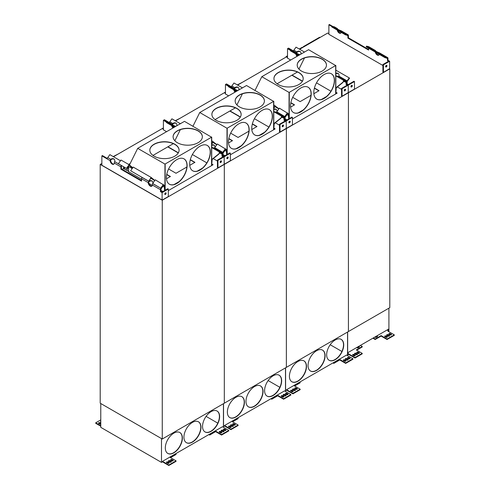 <?xml version="1.0" encoding="UTF-8"?>
<svg xmlns="http://www.w3.org/2000/svg" width="490" height="490" viewBox="0 0 490 490"><rect width="100%" height="100%" fill="white"/><g stroke="black" fill="none" stroke-linecap="round" stroke-linejoin="round"><path stroke-width="0.73" d="M383.431 72.361L389.642 68.655L389.642 61.25L383.431 64.833L383.431 72.361L382.917 72.061L382.917 64.539L388.607 61.25L387.468 60.595L387.982 60.295L389.642 61.25M348.372 92.604L354.472 89.076L354.472 81.554L348.268 85.138L346.614 84.182L346.614 82.216A1.611 0.931 -60 0 1 347.098 80.856L349.241 77.886L335.828 70.144M293.486 50.948L288.543 48.087L288.028 48.388L291.434 50.354M293.473 50.991A1.611 0.931 -60 0 1 293.89 50.139L296.034 47.163L304.425 52.014M335.828 73.341A2.928 2.352 137 0 1 338.492 73.757A2.928 2.352 137 0 1 338.866 76.103L338.67 76.612M335.828 73.794A2.928 2.352 137 0 1 338.633 73.923M296.879 53.373A2.928 1.69 60 0 1 296.818 52.865L297.197 52.191A2.928 2.352 137 0 1 300.572 51.952M299.807 54.678A2.928 0.417 -155.8 0 1 297.044 53.465A2.928 0.417 -155.8 0 1 295.77 52.491A2.928 0.417 -155.8 0 1 295.929 52.436L296.297 53.104L296.836 51.928L297.136 52.246M296.836 51.928L296.897 51.873A2.928 2.352 137 0 1 300.431 51.781A2.928 2.352 137 0 1 300.817 54.096M297.553 55.983A2.928 1.69 60 0 1 296.56 54.372A2.928 1.69 -120 0 0 297.553 55.983M298.067 55.682A2.928 1.69 60 0 1 297.479 54.905M354.472 81.554L353.958 81.254L348.268 84.543L347.134 83.882L347.134 81.916A0.876 0.508 -60 0 1 347.398 81.175L349.541 78.204L349.241 77.886M343.435 81.432L345.836 82.081A0.876 0.508 -60 0 1 345.916 82.112A0.876 0.508 -60 0 1 346.099 82.516L346.099 84.482L346.614 84.182L348.268 85.138L348.268 92.543L348.268 85.138L342.063 88.721L341.548 88.421L341.548 95.948L342.063 96.242L342.063 88.721M343.962 80.905L346.13 81.42A1.611 0.931 -60 0 1 346.283 81.481A1.611 0.931 -60 0 1 346.614 82.216L346.614 84.182L347.134 83.882M351.771 85.34A0.949 0.551 -60 0 1 350.975 86.724M351.63 85.407A0.949 0.551 -60 0 1 352.108 85.358A0.949 0.551 -60 0 1 352.108 86.454A0.949 0.551 -60 0 1 351.159 87.006A0.949 0.551 -60 0 1 351.012 86.246A0.949 0.551 -60 0 1 351.63 85.407M334.566 26.975A1.611 0.931 120 0 0 334.437 26.87A1.611 0.931 120 0 0 334.29 26.809L332.147 26.319L345.793 34.196L347.943 34.692L341.205 30.803A2.928 0.417 -155.8 0 1 338.431 29.59A2.928 0.417 -155.8 0 1 337.145 28.61A2.928 0.417 -155.8 0 1 337.298 28.549L337.218 28.781M332.147 26.319L331.846 26.975L345.499 34.857L345.793 34.196M341.555 31.011L348.09 34.753A1.611 0.931 120 0 1 348.427 35.488L348.427 37.816L347.906 38.116L347.906 35.788A0.876 0.508 -60 0 0 347.729 35.384A0.876 0.508 -60 0 0 347.643 35.354L345.499 34.857M337.665 29.216L337.408 28.585L334.437 26.87M332.012 26.607L328.876 24.8L329.396 24.5L332.808 26.472M337.212 30.074A2.928 1.69 -120 0 0 338.657 32.652A2.928 1.69 -120 0 0 340.685 33.21A2.928 1.69 -120 0 0 341.23 32.395M337.929 30.484A2.928 1.69 -120 0 0 340.918 33.02M375.267 52.044A2.928 1.69 -120 0 0 376.718 54.623A2.928 1.69 -120 0 0 378.746 55.18A2.928 1.69 -120 0 0 379.291 54.366M375.989 52.461A2.928 1.69 -120 0 0 378.978 54.99M379.615 52.981L379.266 52.779A2.928 0.417 -155.8 0 1 376.491 51.566A2.928 0.417 -155.8 0 1 375.205 50.58A2.928 0.417 -155.8 0 1 375.358 50.525L368.627 46.636L366.483 46.14L366.183 46.801L385.06 57.698L387.204 58.194A0.876 0.508 -60 0 1 387.284 58.224A0.876 0.508 -60 0 1 387.468 58.629L387.468 60.595M347.906 38.116L368.59 50.06L368.59 48.192M348.427 37.816L368.59 49.459M375.726 51.193L375.463 50.556L368.774 46.697M366.483 46.14L385.354 57.036L387.498 57.532A1.611 0.931 -60 0 1 387.651 57.593A1.611 0.931 -60 0 1 387.982 58.328L387.982 60.295M385.354 57.036L385.06 57.698M382.917 65.495L328.876 34.294L328.876 24.8M386.42 65.342A0.949 0.551 -60 0 1 385.759 66.658A0.949 0.551 -60 0 1 385.624 66.72M383.431 64.833L382.917 64.539M386.279 65.403A0.949 0.551 -60 0 1 386.751 65.354A0.949 0.551 -60 0 1 386.751 66.456A0.949 0.551 -60 0 1 385.802 67.001A0.949 0.551 -60 0 1 385.655 66.242A0.949 0.551 -60 0 1 386.279 65.403M162.257 439.022L162.257 200.232L348.427 92.751L348.427 331.54L162.257 439.022L100.205 403.197L100.205 164.407L101.859 163.452L100.223 164.395M348.427 92.751L389.795 68.863L389.795 307.659L348.427 331.54L348.427 92.751M286.368 56.926L287.507 57.581L286.368 56.926L287.507 56.264L237.595 85.082L285.548 57.385M328.876 33.694L327.743 33.038L299.653 49.257M326.928 33.51L299.641 49.251M303.316 47.126L303.316 46.654L319.584 37.271L320.068 37.454M303.316 46.654L303.727 46.893M299.237 49.012L302.312 47.242L302.796 47.432M286.05 57.11L286.05 56.626L286.454 56.865M286.05 56.626L287.507 55.787M347.649 331.987L347.649 354.919L348.629 354.35L348.629 353.872L348.065 354.203L348.065 352.518A0.729 0.423 -60 0 0 348.163 352.469L388.399 329.243A0.729 0.423 -60 0 0 388.503 329.17L388.503 330.854L387.057 330.021M388.913 308.167L388.913 331.093L388.349 331.424M388.503 330.854L387.933 331.185L394.285 334.848L394.285 335.325L387.045 339.509L381.11 336.079L375.168 339.509L372.896 338.192M373.307 337.953L375.168 339.031L375.168 339.509M394.285 334.848L387.045 339.031L381.11 335.601L375.168 339.031M348.629 353.872L354.981 357.541L362.22 353.363L362.22 353.841L354.981 358.019L348.629 354.35M360.358 345.432L362.22 346.504L356.285 349.934L362.22 353.363M384.926 336.673L385.961 337.267A0.802 0.466 -0 0 0 386.837 337.371A0.802 0.466 -0 0 0 387.333 336.942A0.802 0.466 -0 0 0 387.094 336.612L386.059 336.018A0.802 0.466 180 0 0 385.183 335.913A0.802 0.466 180 0 0 384.687 336.342A0.802 0.466 180 0 0 384.926 336.673M386.892 335.54L387.921 336.134A0.949 0.551 -0 0 0 388.962 336.25A0.949 0.551 -0 0 0 389.544 335.748A0.949 0.551 -0 0 0 389.268 335.356L388.233 334.762A0.949 0.551 -0 0 0 387.198 334.639A0.949 0.551 -0 0 0 386.61 335.148A0.949 0.551 -0 0 0 386.892 335.54M389.06 334.284L390.095 334.878A0.802 0.466 -0 0 0 390.971 334.982A0.802 0.466 -0 0 0 391.467 334.554A0.802 0.466 -0 0 0 391.234 334.223L390.199 333.629A0.802 0.466 180 0 0 389.323 333.525A0.802 0.466 180 0 0 388.827 333.953A0.802 0.466 180 0 0 389.06 334.284M376.89 335.889A0.802 0.466 180 0 1 377.527 336.342A0.802 0.466 180 0 1 377.294 336.673L376.259 337.267A0.802 0.466 0 0 1 375.456 337.383A0.802 0.466 0 0 1 374.899 337.034M352.861 355.183L353.896 355.777A0.802 0.466 -0 0 0 354.772 355.881A0.802 0.466 -0 0 0 355.268 355.452A0.802 0.466 -0 0 0 355.036 355.121L354.001 354.527A0.802 0.466 180 0 0 353.125 354.423A0.802 0.466 180 0 0 352.629 354.852A0.802 0.466 180 0 0 352.861 355.183M354.827 354.05L355.863 354.644A0.949 0.551 -0 0 0 356.898 354.766A0.949 0.551 -0 0 0 357.486 354.258A0.949 0.551 -0 0 0 357.204 353.866L356.169 353.272A0.949 0.551 -0 0 0 355.134 353.155A0.949 0.551 -0 0 0 354.546 353.658A0.949 0.551 -0 0 0 354.827 354.05M357.002 352.794L358.031 353.388A0.802 0.466 -0 0 0 358.913 353.492A0.802 0.466 -0 0 0 359.409 353.063A0.802 0.466 -0 0 0 359.17 352.733L358.135 352.139A0.802 0.466 180 0 0 357.259 352.034A0.802 0.466 180 0 0 356.763 352.463A0.802 0.466 180 0 0 357.002 352.794M356.781 347.496A0.802 0.466 180 0 0 357.339 347.845A0.802 0.466 180 0 0 358.135 347.729L359.17 347.134A0.802 0.466 -0 0 0 359.409 346.804A0.802 0.466 -0 0 0 358.766 346.35M356.702 350.172L362.22 346.981L362.22 346.504M375.12 336.912L376.155 336.495A0.802 0.466 180 0 1 377.41 336.581M386.708 335.387A0.949 0.551 180 0 1 388.233 335.24L388.233 334.762M389.452 335.987A0.949 0.551 -0 0 0 389.268 335.834L388.233 335.24M384.803 336.581A0.802 0.466 180 0 1 386.059 336.495L386.059 336.018M387.216 337.181A0.802 0.466 -0 0 0 387.094 337.089L386.059 336.495M388.938 334.192A0.802 0.466 180 0 1 390.199 334.107L390.199 333.629M391.351 334.793A0.802 0.466 -0 0 0 391.234 334.701L390.199 334.107M359.293 347.043A0.802 0.466 -0 0 0 358.031 346.957L357.002 347.551M354.644 353.896A0.949 0.551 180 0 1 356.169 353.749L356.169 353.272M357.388 354.497A0.949 0.551 -0 0 0 357.204 354.344L356.169 353.749M352.739 355.091A0.802 0.466 180 0 1 354.001 355.005L354.001 354.527M355.152 355.691A0.802 0.466 -0 0 0 355.036 355.599L354.001 355.005M356.879 352.702A0.802 0.466 180 0 1 358.135 352.616L358.135 352.139M359.293 353.302A0.802 0.466 -0 0 0 359.17 353.21L358.135 352.616M381.11 335.601L381.11 336.079M387.045 339.031L387.045 339.509M354.981 357.541L354.981 358.019M276.826 111.892A2.928 2.352 137 0 1 276.813 111.928L276.617 112.443M273.775 109.619A2.928 2.352 137 0 1 276.574 109.748M273.775 109.166A2.928 2.352 137 0 1 276.44 109.582A2.928 2.352 137 0 1 276.905 111.591M285.076 119.713L286.215 120.369L291.905 117.086L292.42 117.379L286.215 120.963L284.561 120.007L285.076 119.713L285.076 117.741A0.876 0.508 -60 0 1 285.339 117.006L287.483 114.035L287.165 113.698M278.847 108.896L274.933 106.642M281.376 117.263L283.777 117.906A0.876 0.508 -60 0 1 283.863 117.937A0.876 0.508 -60 0 1 284.041 118.341L284.041 120.307L284.561 120.007L284.561 118.041A1.611 0.931 -60 0 1 285.045 116.687L287.189 113.717M242.372 87.839L233.975 82.994L231.831 85.964L234.845 87.704A2.928 2.352 137 0 1 238.379 87.612A2.928 2.352 137 0 1 238.759 89.921M237.748 90.509A2.928 0.417 -155.8 0 1 234.992 89.296A2.928 0.417 -155.8 0 1 233.718 88.323A2.928 0.417 -155.8 0 1 233.877 88.261L234.245 88.929L234.784 87.753L235.139 88.022A2.928 2.352 137 0 1 238.514 87.777M234.82 89.198A2.928 1.69 60 0 1 234.765 88.696L235.084 88.071M231.421 86.816A1.611 0.931 -60 0 1 231.831 85.964M293.198 50.856A1.611 0.931 120 0 0 293.069 50.758A1.611 0.931 120 0 0 292.916 50.697L290.772 50.2L299.17 55.045M298.447 55.462L290.478 50.862L290.772 50.2M295.85 52.669L293.069 50.758M343.986 80.924L343.692 81.585M289.719 121.171A0.949 0.551 -60 0 1 288.916 122.549M289.578 121.232A0.949 0.551 -60 0 1 290.049 121.183A0.949 0.551 -60 0 1 290.049 122.286A0.949 0.551 -60 0 1 289.1 122.831A0.949 0.551 -60 0 1 288.953 122.071A0.949 0.551 -60 0 1 289.578 121.232M235.494 91.808A2.928 1.69 60 0 1 234.502 90.197A2.928 1.69 -120 0 0 235.494 91.808M236.015 91.514A2.928 1.69 60 0 1 235.427 90.73M231.433 86.773L226.484 83.919L225.97 84.213L229.381 86.179M281.903 116.736L284.078 117.245A1.611 0.931 -60 0 1 284.225 117.306A1.611 0.931 -60 0 1 284.561 118.041L284.561 120.007L286.215 120.963L286.319 128.429L286.215 120.963L280.011 124.546L279.49 124.252L279.49 131.773L280.011 132.073L280.011 124.546M318.843 90.809L314.372 88.225M302.379 81.303L291.862 75.233M294.331 104.964L290.821 102.931M288.022 48.388L287.507 48.682L290.644 50.495M295.838 53.955A2.928 1.69 -120 0 0 297.032 56.283M345.052 89.223A0.949 0.551 -60 0 1 344.39 90.54A0.949 0.551 -60 0 1 344.25 90.607M344.911 89.29A0.949 0.551 -60 0 1 345.383 89.241A0.949 0.551 -60 0 1 345.383 90.338A0.949 0.551 -60 0 1 344.433 90.889A0.949 0.551 -60 0 1 344.286 90.123A0.949 0.551 -60 0 1 344.911 89.29M346.099 84.482L347.238 85.138L341.548 88.421M292.42 117.379L292.42 124.907L286.319 128.429M292.695 97.332L300.125 101.62L310.985 95.348M313.863 93.688L319.051 90.693L314.427 88.016M302.483 81.126L292.071 75.111M290.588 107.12L294.539 104.842L290.858 102.716M290.625 59.976L287.507 58.175L287.507 48.682M341.548 89.376L337.341 86.951M348.268 92.543L342.063 96.242M286.368 128.576L286.368 367.371L286.368 128.576M223.501 93.216L175.53 120.901L224.316 92.751L225.455 93.406L224.316 92.751L225.455 92.096L224.334 92.739M260.355 71.932L276.96 62.346M243.083 81.904L259.688 72.318M237.301 84.911L242.415 82.289M292.42 118.954L335.675 93.982L335.675 65.544L289.272 92.341L289.272 118.605M324.147 98.429A14.627 8.446 120 0 0 333.702 85.542A14.627 8.446 120 0 0 331.461 73.819A14.627 8.446 120 0 0 316.834 82.265A14.627 8.446 120 0 0 316.834 99.151A14.627 8.446 120 0 0 324.147 98.429M300.872 111.867A14.627 8.446 120 0 0 310.427 98.974A14.627 8.446 120 0 0 308.186 87.257A14.627 8.446 120 0 0 293.559 95.697A14.627 8.446 120 0 0 293.559 112.59A14.627 8.446 120 0 0 300.872 111.867M255.008 90.417L261.813 76.697L289.057 92.426L289.057 118.727M288.194 114.078L287.41 113.355L285.021 116.669L276.752 111.806L279.386 108.161L288.439 113.717L288.463 115.413L288.984 115.309L288.984 118.77M297.21 65.182A14.627 8.446 180 0 1 311.836 56.828A14.627 8.446 180 0 1 326.463 65.182M273.941 78.621A14.627 8.446 180 0 1 288.567 70.266A14.627 8.446 180 0 1 303.188 78.621M289.216 118.635L289.272 92.341M322.175 71.068A14.627 8.446 180 0 1 306.238 72.9A14.627 8.446 180 0 1 297.21 65.097A14.627 8.446 180 0 1 311.836 56.65A14.627 8.446 180 0 1 326.463 65.097A14.627 8.446 180 0 1 322.175 71.068M298.906 84.501A14.627 8.446 180 0 1 282.969 86.332A14.627 8.446 180 0 1 273.941 78.529A14.627 8.446 180 0 1 288.567 70.088A14.627 8.446 180 0 1 303.194 78.529A14.627 8.446 180 0 1 298.906 84.501M261.813 76.697L308.584 49.692L335.675 65.544M336.042 92.31L337.12 93.112L335.675 93.945M316.491 82.871L330.946 91.22M342.933 82.473L343.649 80.397L346.283 81.009L346.105 81.401L343.717 80.85L342.933 82.473L336.244 87.833L335.828 93.596M335.828 65.421L335.828 93.682L337.12 92.935M298.955 69.096L304.474 57.979M277.083 83.766L297.454 72.006M287.054 119.879L285.076 118.739M308.112 87.214A14.627 8.446 -60 0 1 310.256 98.956A14.627 8.446 -60 0 1 300.719 111.775A14.627 8.446 -60 0 1 293.486 112.541M331.381 73.776A14.627 8.446 -60 0 1 333.525 85.523A14.627 8.446 -60 0 1 323.988 98.337A14.627 8.446 -60 0 1 316.754 99.109M298.202 112.872L303.237 109.962M321.477 99.433L326.505 96.53M336.244 87.833L335.828 88.108M342.682 82.4L335.999 87.753M343.649 80.397L335.828 75.883M335.828 75.791L338.192 76.336L346.283 81.009M276.752 111.806L285.021 116.669M273.775 108.253L275.184 106.299L276.605 107.604M287.477 112.829L284.843 116.479M278.926 108.792L273.775 104.921M273.775 107.812L275.245 105.773M288.439 113.717L288.714 115.052M288.463 115.413L288.677 118.948M287.03 114.66L288.677 115.609M343.551 360.554L344.586 361.155A0.802 0.466 -0 0 0 345.462 361.252A0.802 0.466 -0 0 0 345.958 360.824A0.802 0.466 -0 0 0 345.726 360.499L344.691 359.899A0.802 0.466 180 0 0 343.815 359.801A0.802 0.466 180 0 0 343.319 360.23A0.802 0.466 180 0 0 343.551 360.554M345.517 359.421L346.553 360.021A0.949 0.551 -0 0 0 347.588 360.138A0.949 0.551 -0 0 0 348.176 359.629A0.949 0.551 -0 0 0 347.9 359.244L346.865 358.643A0.949 0.551 -0 0 0 345.83 358.527A0.949 0.551 -0 0 0 345.242 359.035A0.949 0.551 -0 0 0 345.517 359.421M347.692 358.166L348.727 358.766A0.802 0.466 -0 0 0 349.603 358.864A0.802 0.466 -0 0 0 350.099 358.435A0.802 0.466 -0 0 0 349.86 358.11L348.831 357.51A0.802 0.466 180 0 0 347.949 357.412A0.802 0.466 180 0 0 347.453 357.841A0.802 0.466 180 0 0 347.692 358.166M345.677 362.912L339.735 359.488L333.8 362.912L333.39 362.674L346.565 355.066L352.916 358.735L352.916 359.213L345.677 363.39L345.677 362.912L352.916 358.735M333.39 362.674L299.751 382.096L300.168 382.812L294.643 385.998M294.943 388.619L295.978 389.219A0.802 0.466 0 0 0 296.854 389.317A0.802 0.466 0 0 0 297.35 388.889A0.802 0.466 0 0 0 297.118 388.564L296.082 387.964A0.802 0.466 180 0 0 295.207 387.866A0.802 0.466 180 0 0 294.711 388.294A0.802 0.466 180 0 0 294.943 388.619M292.775 389.875L293.804 390.475A0.949 0.551 0 0 0 294.845 390.591A0.949 0.551 0 0 0 295.427 390.083A0.949 0.551 0 0 0 295.151 389.697L294.116 389.097A0.949 0.551 0 0 0 293.081 388.98A0.949 0.551 0 0 0 292.493 389.489A0.949 0.551 0 0 0 292.775 389.875M290.809 391.008L291.844 391.608A0.802 0.466 0 0 0 292.72 391.706A0.802 0.466 0 0 0 293.216 391.277A0.802 0.466 0 0 0 292.977 390.953L291.942 390.352A0.802 0.466 180 0 0 291.066 390.254A0.802 0.466 180 0 0 290.57 390.683A0.802 0.466 180 0 0 290.809 391.008M285.596 367.819L285.596 390.744L286.577 390.181L286.577 389.703L299.751 382.096M286.577 389.703L292.928 393.366L300.168 389.189L300.168 389.666L292.928 393.844L292.928 393.366M300.168 382.335L294.233 385.759L300.168 389.189M341.904 351.483L330.199 344.727M297.951 361.485A12.066 6.964 120 0 0 290.068 372.118A12.066 6.964 120 0 0 291.918 381.79A12.066 6.964 120 0 0 303.99 374.826A12.066 6.964 120 0 0 303.99 360.891A12.066 6.964 120 0 0 297.951 361.485M335.185 339.993A12.066 6.964 120 0 0 327.302 350.626A12.066 6.964 120 0 0 329.151 360.297A12.066 6.964 120 0 0 341.218 353.327A12.066 6.964 120 0 0 341.218 339.392A12.066 6.964 120 0 0 335.185 339.993M316.571 350.742A12.066 6.964 120 0 0 308.688 361.375A12.066 6.964 120 0 0 310.538 371.04A12.066 6.964 120 0 0 322.604 364.076A12.066 6.964 120 0 0 322.604 350.142A12.066 6.964 120 0 0 316.571 350.742M347.545 332.049L347.545 354.981L346.975 355.305M297.234 389.127A0.802 0.466 -0 0 0 297.118 389.042L296.082 388.441L296.082 387.964M294.821 388.533A0.802 0.466 180 0 1 296.082 388.441M295.335 390.322A0.949 0.551 -0 0 0 295.151 390.175L294.116 389.575L294.116 389.097M292.591 389.728A0.949 0.551 180 0 1 294.116 389.575M293.1 391.516A0.802 0.466 -0 0 0 292.977 391.43L291.942 390.83L291.942 390.352M290.686 390.922A0.802 0.466 180 0 1 291.942 390.83M349.983 358.674A0.802 0.466 -0 0 0 349.86 358.588L348.831 357.988L348.831 357.51M347.569 358.08A0.802 0.466 180 0 1 348.831 357.988M348.084 359.868A0.949 0.551 -0 0 0 347.9 359.721L346.865 359.121L346.865 358.643M345.334 359.274A0.949 0.551 180 0 1 346.865 359.121M345.848 361.063A0.802 0.466 -0 0 0 345.726 360.977L344.691 360.377L344.691 359.899M343.435 360.469A0.802 0.466 180 0 1 344.691 360.377M286.577 390.181L292.928 393.844M339.735 359.488L339.735 359.966L345.677 363.39M333.8 362.912L333.8 363.39L339.735 359.966M332.973 362.912L333.8 363.39M291.82 381.728A12.066 6.964 120 0 0 303.782 374.703A12.066 6.964 120 0 0 303.88 360.83M329.053 360.236A12.066 6.964 120 0 0 341.016 353.21A12.066 6.964 120 0 0 341.113 339.337M310.433 370.979A12.066 6.964 120 0 0 322.396 363.954A12.066 6.964 120 0 0 322.5 350.087M214.767 147.717A2.928 2.352 137 0 1 214.755 147.76L214.559 148.268M211.717 145.45A2.928 2.352 137 0 1 214.522 145.579M211.717 144.997A2.928 2.352 137 0 1 214.381 145.408A2.928 2.352 137 0 1 214.853 147.417M223.024 155.538L224.163 156.194L229.847 152.911L230.367 153.211L224.157 156.794L222.503 155.838L223.024 155.538L223.024 153.572A0.876 0.508 -60 0 1 223.287 152.831L225.431 149.86L225.106 149.524M216.794 144.728L212.881 142.468M219.851 152.562L222.019 153.07A1.611 0.931 -60 0 1 222.172 153.131A1.611 0.931 -60 0 1 222.503 153.866L222.503 155.838L222.503 153.866A1.611 0.931 -60 0 1 222.993 152.513L225.137 149.542M180.314 123.664L171.923 118.819L169.779 121.79L172.792 123.529A2.928 2.352 137 0 1 176.32 123.437A2.928 2.352 137 0 1 176.706 125.752M172.192 124.754L172.731 123.584L173.086 123.847A2.928 2.352 137 0 1 176.461 123.603M172.768 125.03A2.928 1.69 60 0 1 172.707 124.521L173.025 123.903M169.362 122.647A1.611 0.931 -60 0 1 169.779 121.79M231.139 86.687A1.611 0.931 120 0 0 231.017 86.583A1.611 0.931 120 0 0 230.864 86.522L228.72 86.026L237.111 90.877M236.394 91.293L228.42 86.687L228.72 86.026M233.797 88.494L231.017 86.583M281.934 116.749L281.634 117.41M227.66 156.996A0.949 0.551 -60 0 1 226.864 158.38M227.519 157.057A0.949 0.551 -60 0 1 227.997 157.014A0.949 0.551 -60 0 1 227.997 158.111A0.949 0.551 -60 0 1 227.048 158.662A0.949 0.551 -60 0 1 226.901 157.896A0.949 0.551 -60 0 1 227.519 157.057M173.442 127.639A2.928 1.69 60 0 1 172.449 126.028A2.928 1.69 -120 0 0 173.442 127.639M173.956 127.339A2.928 1.69 60 0 1 173.368 126.561M169.381 122.598L164.432 119.744L163.917 120.038L167.329 122.01M224.157 164.199L224.157 156.794L224.261 164.254L217.952 167.899L217.438 167.598L217.438 160.077L223.128 156.794L221.988 156.132L222.503 155.838L224.157 156.794L217.952 160.377L217.952 167.899M256.791 126.634L252.313 124.056M240.327 117.128L229.81 111.059M232.278 140.789L228.763 138.762M225.97 84.213L225.455 84.513L228.585 86.32M233.785 89.786A2.928 1.69 -120 0 0 234.98 92.108M282.993 125.048A0.949 0.551 -60 0 1 282.338 126.371A0.949 0.551 -60 0 1 282.197 126.432M282.853 125.115A0.949 0.551 -60 0 1 283.33 125.066A0.949 0.551 -60 0 1 283.33 126.163A0.949 0.551 -60 0 1 282.381 126.714A0.949 0.551 -60 0 1 282.234 125.954A0.949 0.551 -60 0 1 282.853 125.115M284.041 120.307L285.18 120.963L279.49 124.252M230.367 153.211L230.367 160.732L224.261 164.254M230.643 133.158L238.073 137.445L248.932 131.173M251.805 129.513L256.999 126.518L252.368 123.847M240.431 116.951L230.012 110.942M228.536 142.951L232.487 140.667L228.806 138.548M228.573 95.807L225.455 94.007L225.455 84.513M279.49 125.207L275.288 122.776M286.215 128.368L280.011 132.073M224.316 164.407L224.316 403.197L224.316 164.407M113.484 156.739L162.257 128.576L163.397 129.238L162.257 128.576L163.397 127.921L162.276 128.57M198.303 107.757L214.902 98.172M181.024 117.735L197.629 108.143M175.242 120.736L180.357 118.115M230.367 154.779L273.622 129.807L273.622 101.375L227.213 128.166L227.213 154.43M262.089 134.254A14.627 8.446 120 0 0 271.644 121.367A14.627 8.446 120 0 0 269.402 109.65A14.627 8.446 120 0 0 254.775 118.09A14.627 8.446 120 0 0 254.775 134.983A14.627 8.446 120 0 0 262.089 134.254M238.82 147.692A14.627 8.446 120 0 0 248.375 134.805A14.627 8.446 120 0 0 246.133 123.082A14.627 8.446 120 0 0 231.507 131.528A14.627 8.446 120 0 0 231.507 148.415A14.627 8.446 120 0 0 238.82 147.692M192.95 126.242L199.755 112.522L227.005 128.251L227.005 154.552M226.141 149.903L225.357 149.187L222.962 152.5L214.694 147.637L217.327 143.987L226.386 149.542L226.411 151.245L226.931 151.134L226.931 154.595M235.157 101.013A14.627 8.446 180 0 1 249.778 92.659A14.627 8.446 180 0 1 264.404 101.013M211.882 114.446A14.627 8.446 180 0 1 226.509 106.091A14.627 8.446 180 0 1 241.135 114.446M227.158 154.46L227.213 128.166M260.123 106.894A14.627 8.446 180 0 1 244.185 108.725A14.627 8.446 180 0 1 235.151 100.922A14.627 8.446 180 0 1 249.778 92.475A14.627 8.446 180 0 1 264.404 100.922A14.627 8.446 180 0 1 260.123 106.894M236.854 120.332A14.627 8.446 180 0 1 220.91 122.157A14.627 8.446 180 0 1 211.882 114.36A14.627 8.446 180 0 1 226.509 105.913A14.627 8.446 180 0 1 241.135 114.36A14.627 8.446 180 0 1 236.854 120.332M199.755 112.522L246.525 85.517L273.622 101.375M273.99 128.141L275.068 128.937L273.622 129.77M254.439 118.703L268.894 127.045M280.874 118.304L281.591 116.228L284.225 116.834L284.047 117.233L281.658 116.675L280.874 118.304L274.192 123.658L273.775 129.421M273.775 101.252L273.775 129.507L275.068 128.76M236.903 104.927L242.415 93.804M215.03 119.591L235.396 107.831M225.002 155.71L223.024 154.564M246.054 123.039A14.627 8.446 -60 0 1 248.197 134.787A14.627 8.446 -60 0 1 238.667 147.6A14.627 8.446 -60 0 1 231.427 148.372M269.329 109.601A14.627 8.446 -60 0 1 271.472 121.349A14.627 8.446 -60 0 1 261.936 134.168A14.627 8.446 -60 0 1 254.702 134.934M236.149 148.697L241.184 145.793M259.418 135.258L264.453 132.355M274.192 123.658L273.775 123.939M280.629 118.225L273.947 123.578M281.591 116.228L273.775 111.708M273.775 111.616L276.133 112.161L284.225 116.834M214.694 147.637L222.962 152.5M211.717 144.078L213.126 142.125L214.553 143.429M225.418 148.66L222.785 152.304M216.868 144.624L211.717 140.746M211.717 143.644L213.193 141.598M226.386 149.542L226.656 150.883M226.411 151.245L226.625 154.773M224.977 150.485L226.625 151.435M281.499 396.386L282.534 396.98A0.802 0.466 -0 0 0 283.41 397.084A0.802 0.466 -0 0 0 283.906 396.655A0.802 0.466 -0 0 0 283.673 396.324L282.638 395.724A0.802 0.466 180 0 0 281.762 395.626A0.802 0.466 180 0 0 281.26 396.055A0.802 0.466 180 0 0 281.499 396.386M283.465 395.246L284.5 395.846A0.949 0.551 -0 0 0 285.535 395.963A0.949 0.551 -0 0 0 286.123 395.461A0.949 0.551 -0 0 0 285.842 395.069L284.806 394.475A0.949 0.551 -0 0 0 283.771 394.352A0.949 0.551 -0 0 0 283.183 394.86A0.949 0.551 -0 0 0 283.465 395.246M285.633 393.997L286.668 394.591A0.802 0.466 -0 0 0 287.544 394.695A0.802 0.466 -0 0 0 288.04 394.266A0.802 0.466 -0 0 0 287.808 393.935L286.773 393.335A0.802 0.466 180 0 0 285.897 393.237A0.802 0.466 180 0 0 285.401 393.666A0.802 0.466 180 0 0 285.633 393.997M283.618 398.744L277.683 395.314L271.748 398.744L271.331 398.505L284.506 390.898L290.858 394.56L290.858 395.038L283.618 399.221L283.618 398.744L290.858 394.56M271.331 398.505L237.699 417.921L238.109 418.638L232.591 421.829M232.891 424.45L233.926 425.044A0.802 0.466 0 0 0 234.802 425.149A0.802 0.466 0 0 0 235.298 424.72A0.802 0.466 0 0 0 235.059 424.389L234.024 423.789A0.802 0.466 180 0 0 233.148 423.691A0.802 0.466 180 0 0 232.652 424.12A0.802 0.466 180 0 0 232.891 424.45M230.717 425.7L231.752 426.3A0.949 0.551 0 0 0 232.787 426.416A0.949 0.551 0 0 0 233.375 425.908A0.949 0.551 0 0 0 233.093 425.522L232.064 424.928A0.949 0.551 0 0 0 231.023 424.805A0.949 0.551 0 0 0 230.441 425.314A0.949 0.551 0 0 0 230.717 425.7M228.75 426.839L229.786 427.433A0.802 0.466 0 0 0 230.661 427.537A0.802 0.466 0 0 0 231.157 427.102A0.802 0.466 0 0 0 230.925 426.778L229.89 426.178A0.802 0.466 180 0 0 229.014 426.079A0.802 0.466 180 0 0 228.518 426.508A0.802 0.466 180 0 0 228.75 426.839M223.538 403.644L223.538 426.576L224.524 426.006L224.524 425.528L237.699 417.921M224.524 425.528L230.87 429.197L238.109 425.014L238.109 425.491L230.87 429.675L230.87 429.197M238.109 418.16L232.174 421.59L238.109 425.014M279.851 387.308L268.146 380.552M235.898 397.317A12.066 6.964 120 0 0 228.015 407.95A12.066 6.964 120 0 0 229.865 417.615A12.066 6.964 120 0 0 241.931 410.651A12.066 6.964 120 0 0 241.931 396.716A12.066 6.964 120 0 0 235.898 397.317M273.132 375.818A12.066 6.964 120 0 0 265.249 386.451A12.066 6.964 120 0 0 267.099 396.122A12.066 6.964 120 0 0 279.165 389.152A12.066 6.964 120 0 0 279.165 375.224A12.066 6.964 120 0 0 273.132 375.818M254.512 386.567A12.066 6.964 120 0 0 246.629 397.2A12.066 6.964 120 0 0 248.479 406.872A12.066 6.964 120 0 0 260.551 399.901A12.066 6.964 120 0 0 260.551 385.967A12.066 6.964 120 0 0 254.512 386.567M285.492 367.88L285.492 390.806L284.923 391.136M235.182 424.959A0.802 0.466 -0 0 0 235.059 424.867L234.024 424.267L234.024 423.789M232.768 424.358A0.802 0.466 180 0 1 234.024 424.267M233.277 426.147A0.949 0.551 -0 0 0 233.093 426L232.064 425.406L232.064 424.928M230.533 425.553A0.949 0.551 180 0 1 232.064 425.406M231.047 427.341A0.802 0.466 -0 0 0 230.925 427.255L229.89 426.655L229.89 426.178M228.628 426.747A0.802 0.466 180 0 1 229.89 426.655M287.93 394.505A0.802 0.466 -0 0 0 287.808 394.413L286.773 393.813L286.773 393.335M285.517 393.905A0.802 0.466 180 0 1 286.773 393.813M286.025 395.7A0.949 0.551 -0 0 0 285.842 395.546L284.806 394.952L284.806 394.475M283.281 395.099A0.949 0.551 180 0 1 284.806 394.952M283.79 396.894A0.802 0.466 -0 0 0 283.673 396.802L282.638 396.202L282.638 395.724M281.376 396.294A0.802 0.466 180 0 1 282.638 396.202M224.524 426.006L230.87 429.675M277.683 395.314L277.683 395.791L283.618 399.221M271.748 398.744L271.748 399.221L277.683 395.791M270.921 398.744L271.748 399.221M229.761 417.554A12.066 6.964 120 0 0 241.723 410.534A12.066 6.964 120 0 0 241.827 396.661M266.995 396.061A12.066 6.964 120 0 0 278.957 389.036A12.066 6.964 120 0 0 279.061 375.162M248.381 406.81A12.066 6.964 120 0 0 260.343 399.785A12.066 6.964 120 0 0 260.441 385.912M107.322 158.423L102.379 155.569L101.859 155.869L101.859 165.24L162.208 200.085L101.963 165.302M101.859 155.869L107.237 158.974A1.611 0.931 -60 0 1 107.72 157.621L109.864 154.644L120.479 160.775M152.715 183.542A2.928 2.352 137 0 1 152.702 183.585L152.329 185.006A2.928 1.69 60 0 1 151.722 186.249A2.928 1.69 60 0 1 149.511 185.508A2.928 1.69 60 0 1 148.194 182.623L148.795 181.331A2.928 2.352 137 0 1 152.329 181.239A2.928 2.352 137 0 1 152.8 183.242M151.961 186.059A2.928 1.69 60 0 1 149.86 185.024A2.928 1.69 60 0 1 148.715 182.323L149.095 181.649A2.928 2.352 137 0 1 152.464 181.404M148.194 182.623L141.573 178.801A1.611 0.931 -60 0 1 142.057 177.441L148.795 181.331M148.733 181.38L149.034 181.698M141.573 178.801L141.573 181.122L120.889 169.185L120.889 166.857L114.268 163.035A2.928 1.69 60 0 1 113.668 164.273A2.928 1.69 60 0 1 111.451 163.531A2.928 1.69 60 0 1 110.134 160.647L110.673 159.409L111.034 159.673A2.928 2.352 137 0 1 114.409 159.434M141.573 180.528L121.41 168.885L121.41 166.557A0.876 0.508 -60 0 1 121.673 165.816L121.747 165.712M110.673 159.409L110.734 159.354A2.928 2.352 137 0 1 114.268 159.262A2.928 2.352 137 0 1 114.642 161.614L121.373 165.498A1.611 0.931 120 0 0 120.889 166.857M114.642 161.614L114.268 163.035M113.901 164.089A2.928 1.69 60 0 1 111.8 163.054A2.928 1.69 60 0 1 110.654 160.346L110.973 159.728M121.41 168.885L120.889 169.185M162.208 200.085L168.309 196.557L168.309 189.036L167.794 188.736L162.104 192.019L160.965 191.363L160.965 189.397A0.876 0.508 -60 0 1 161.235 188.656L163.378 185.686L163.054 185.355M154.742 180.553L150.822 178.293M162.104 200.024L162.104 192.619L160.451 191.664L160.451 189.697A1.611 0.931 -60 0 1 160.934 188.338L163.078 185.367M160.451 191.664L160.965 191.363M165.608 192.821A0.949 0.551 -60 0 1 164.811 194.205M168.309 189.036L162.104 192.619M165.467 192.889A0.949 0.551 -60 0 1 165.939 192.839A0.949 0.551 -60 0 1 165.939 193.936A0.949 0.551 -60 0 1 164.989 194.487A0.949 0.551 -60 0 1 164.842 193.728A0.949 0.551 -60 0 1 165.467 192.889M169.087 122.512A1.611 0.931 120 0 0 168.958 122.408A1.611 0.931 120 0 0 168.805 122.353L166.661 121.857L175.059 126.702M175.696 126.334A2.928 0.417 -155.8 0 1 172.933 125.122A2.928 0.417 -155.8 0 1 171.665 124.148A2.928 0.417 -155.8 0 1 171.819 124.093L171.739 124.325M166.661 121.857L166.367 122.518L174.336 127.118M172.186 124.76L171.923 124.123L168.958 122.408M163.917 120.038L163.397 120.338L166.533 122.145M171.727 125.612A2.928 1.69 -120 0 0 172.921 127.933M219.324 153.088L221.725 153.731A0.876 0.508 -60 0 1 221.805 153.768A0.876 0.508 -60 0 1 221.988 154.166L221.988 156.132M219.875 152.58L219.581 153.235M217.438 161.032L213.236 158.607M166.52 131.632L163.397 129.832L163.397 120.338M220.941 160.879A0.949 0.551 -60 0 1 220.28 162.196A0.949 0.551 -60 0 1 220.139 162.257M217.952 160.377L217.438 160.077M220.8 160.941A0.949 0.551 -60 0 1 221.272 160.892A0.949 0.551 -60 0 1 221.272 161.994A0.949 0.551 -60 0 1 220.322 162.539A0.949 0.551 -60 0 1 220.175 161.78A0.949 0.551 -60 0 1 220.8 160.941M194.738 162.466L190.261 159.881M178.268 152.96L167.752 146.884M170.226 176.614L166.71 174.587M162.257 200.232L100.205 164.407M189.753 165.344L194.94 162.343L190.316 159.673M178.372 152.782L167.96 146.767M168.591 168.983L176.014 173.27L186.874 167.004M166.478 178.776L170.428 176.498L166.753 174.373M161.449 129.048L113.478 156.733M136.245 143.582L152.849 134.003M118.972 153.56L135.577 143.974M113.19 156.567L118.304 153.946M219.446 432.211L220.476 432.805A0.802 0.466 -0 0 0 221.358 432.909A0.802 0.466 -0 0 0 221.854 432.48A0.802 0.466 -0 0 0 221.615 432.149L220.58 431.555A0.802 0.466 180 0 0 219.704 431.451A0.802 0.466 180 0 0 219.208 431.88A0.802 0.466 180 0 0 219.446 432.211M221.407 431.077L222.442 431.672A0.949 0.551 -0 0 0 223.477 431.794A0.949 0.551 -0 0 0 224.065 431.286A0.949 0.551 -0 0 0 223.789 430.9L222.754 430.3A0.949 0.551 -0 0 0 221.719 430.183A0.949 0.551 -0 0 0 221.131 430.685A0.949 0.551 -0 0 0 221.407 431.077M223.581 429.822L224.616 430.422A0.802 0.466 -0 0 0 225.492 430.52A0.802 0.466 -0 0 0 225.988 430.091A0.802 0.466 -0 0 0 225.755 429.761L224.72 429.166A0.802 0.466 180 0 0 223.844 429.062A0.802 0.466 180 0 0 223.348 429.491A0.802 0.466 180 0 0 223.581 429.822M221.566 434.569L215.625 431.139L209.689 434.569L209.279 434.33L222.454 426.723L228.806 430.392L228.806 430.869L221.566 435.047L221.566 434.569L228.806 430.392M209.279 434.33L175.641 453.746L176.057 454.463L170.532 457.654M170.832 460.275L171.868 460.87A0.802 0.466 0 0 0 172.743 460.974A0.802 0.466 0 0 0 173.239 460.545A0.802 0.466 0 0 0 173.007 460.214L171.972 459.62A0.802 0.466 180 0 0 171.096 459.516A0.802 0.466 180 0 0 170.6 459.945A0.802 0.466 180 0 0 170.832 460.275M168.664 461.531L169.699 462.125A0.949 0.551 0 0 0 170.734 462.248A0.949 0.551 0 0 0 171.316 461.739A0.949 0.551 0 0 0 171.041 461.347L170.006 460.753A0.949 0.551 0 0 0 168.97 460.637A0.949 0.551 0 0 0 168.382 461.139A0.949 0.551 0 0 0 168.664 461.531M166.698 462.664L167.733 463.258A0.802 0.466 0 0 0 168.609 463.362A0.802 0.466 0 0 0 169.105 462.934A0.802 0.466 0 0 0 168.866 462.603L167.837 462.009A0.802 0.466 180 0 0 166.955 461.905A0.802 0.466 180 0 0 166.459 462.333A0.802 0.466 180 0 0 166.698 462.664M161.486 438.575L161.486 462.401L162.466 461.831L162.466 461.353L175.641 453.746M162.466 461.353L168.817 465.022L176.057 460.845L176.057 461.323L168.817 465.5L168.817 465.022M176.057 453.985L170.122 457.415L176.057 460.845M100.775 421.51A0.949 0.551 0 0 0 100.456 421.921A0.949 0.551 0 0 0 100.732 422.313L100.775 422.337M100.775 423.293L99.905 422.79A0.802 0.466 0 0 0 99.029 422.686A0.802 0.466 0 0 0 98.533 423.115A0.802 0.466 0 0 0 98.766 423.446L99.801 424.04A0.802 0.466 180 0 0 100.775 424.113M100.775 419.899L95.715 422.821L95.715 423.293L100.775 426.214M100.775 425.737L95.715 422.821M217.793 423.14L206.094 416.384M173.846 433.142A12.066 6.964 120 0 0 165.963 443.775A12.066 6.964 120 0 0 167.813 453.446A12.066 6.964 120 0 0 179.879 446.476A12.066 6.964 120 0 0 179.879 432.541A12.066 6.964 120 0 0 173.846 433.142M211.074 411.643A12.066 6.964 120 0 0 203.191 422.282A12.066 6.964 120 0 0 205.041 431.947A12.066 6.964 120 0 0 217.113 424.983A12.066 6.964 120 0 0 217.113 411.049A12.066 6.964 120 0 0 211.074 411.643M192.46 422.392A12.066 6.964 120 0 0 184.577 433.025A12.066 6.964 120 0 0 186.427 442.697A12.066 6.964 120 0 0 198.493 435.733A12.066 6.964 120 0 0 198.493 421.798A12.066 6.964 120 0 0 192.46 422.392M223.434 403.705L223.434 426.631L222.864 426.962M173.129 460.784A0.802 0.466 -0 0 0 173.007 460.692L171.972 460.098L171.972 459.62M170.71 460.184A0.802 0.466 180 0 1 171.972 460.098M171.224 461.978A0.949 0.551 -0 0 0 171.041 461.825L170.006 461.231L170.006 460.753M168.48 461.378A0.949 0.551 180 0 1 170.006 461.231M168.989 463.173A0.802 0.466 -0 0 0 168.866 463.081L167.837 462.487L167.837 462.009M166.576 462.572A0.802 0.466 180 0 1 167.837 462.487M225.872 430.33A0.802 0.466 -0 0 0 225.755 430.238L224.72 429.644L224.72 429.166M223.458 429.73A0.802 0.466 180 0 1 224.72 429.644M223.973 431.525A0.949 0.551 -0 0 0 223.789 431.378L222.754 430.777L222.754 430.3M221.223 430.924A0.949 0.551 180 0 1 222.754 430.777M221.737 432.719A0.802 0.466 -0 0 0 221.615 432.627L220.58 432.033L220.58 431.555M219.324 432.119A0.802 0.466 180 0 1 220.58 432.033M100.775 423.77L99.905 423.268A0.802 0.466 0 0 0 98.649 423.354M162.466 461.831L168.817 465.5M215.625 431.139L215.625 431.616L221.566 435.047M209.689 434.569L209.689 435.047L215.625 431.616M208.863 434.569L209.689 435.047M100.775 403.527L100.775 427.347L161.486 462.401M167.709 453.385A12.066 6.964 120 0 0 179.671 446.359A12.066 6.964 120 0 0 179.775 432.486M204.943 431.886A12.066 6.964 120 0 0 216.905 424.861A12.066 6.964 120 0 0 217.003 410.988M186.323 442.635A12.066 6.964 120 0 0 198.285 435.61A12.066 6.964 120 0 0 198.389 421.737M168.309 190.61L211.57 165.632L211.57 137.2L165.161 163.991L165.161 190.261M200.036 170.085A14.627 8.446 120 0 0 209.591 157.192A14.627 8.446 120 0 0 207.35 145.475A14.627 8.446 120 0 0 192.723 153.921A14.627 8.446 120 0 0 192.723 170.808A14.627 8.446 120 0 0 200.036 170.085M176.768 183.517A14.627 8.446 120 0 0 186.323 170.63A14.627 8.446 120 0 0 184.081 158.907A14.627 8.446 120 0 0 169.454 167.353A14.627 8.446 120 0 0 169.454 184.246A14.627 8.446 120 0 0 176.768 183.517M129.44 165.014L137.702 148.347L164.946 164.077L164.946 190.377M128.625 166.643L126.867 170.202L128.625 171.365M164.083 185.728L163.299 185.012L160.91 188.325L152.641 183.462L155.275 179.812L164.328 185.367L164.358 187.07L164.879 186.96L164.879 190.42M173.099 136.839A14.627 8.446 180 0 1 187.725 128.484A14.627 8.446 180 0 1 202.352 136.839M149.83 150.277A14.627 8.446 180 0 1 164.456 141.922A14.627 8.446 180 0 1 179.083 150.277M165.106 190.292L165.161 163.991M198.07 142.719A14.627 8.446 180 0 1 182.127 144.55A14.627 8.446 180 0 1 173.099 136.747A14.627 8.446 180 0 1 187.725 128.306A14.627 8.446 180 0 1 202.352 136.747A14.627 8.446 180 0 1 198.07 142.719M174.795 156.157A14.627 8.446 180 0 1 158.858 157.988A14.627 8.446 180 0 1 149.83 150.185A14.627 8.446 180 0 1 164.456 141.739A14.627 8.446 180 0 1 179.083 150.185A14.627 8.446 180 0 1 174.795 156.157M137.702 148.347L184.473 121.349L211.57 137.2M130.187 163.501L128.607 164.413M124.05 167.047L123.688 167.433L124.203 167.133M130.064 163.752L128.76 164.505M125.238 167.733L123.688 168.627L123.688 167.433M123.535 168.578L123.535 167.341M211.931 163.966L213.009 164.769L211.57 165.602M126.892 170.146L123.688 168.627M126.867 170.349L123.511 168.56L122.181 169.332M192.38 154.528L206.835 162.876M218.822 154.13L219.538 152.053L222.172 152.66L221.995 153.058L219.606 152.506L218.822 154.13L212.133 159.483L211.717 165.253M211.717 137.078L211.717 165.332L213.009 164.585M174.844 140.753L180.363 129.63M152.972 155.416L173.344 143.656M162.95 191.535L160.965 190.389M152.286 185.379L148.942 183.45M141.573 179.199L128.625 171.721L128.625 166.514L132.178 168.566M184.001 158.864A14.627 8.446 -60 0 1 186.145 170.612A14.627 8.446 -60 0 1 176.608 183.432A14.627 8.446 -60 0 1 169.375 184.197M207.27 145.432A14.627 8.446 -60 0 1 209.414 157.174A14.627 8.446 -60 0 1 199.883 169.993A14.627 8.446 -60 0 1 192.643 170.765M174.091 184.522L179.126 181.619M197.366 171.09L202.395 168.18M212.133 159.483L211.717 159.764M218.571 154.05L211.888 159.409M219.538 152.053L211.717 147.539M211.717 147.441L214.081 147.992L222.172 152.66M152.641 183.462L160.91 188.325M148.501 181.073L130.61 170.74L148.678 181.263L151.134 177.423L154.816 180.449M118.378 163.685L126.647 168.542L118.378 163.685L121.012 160.034L129.103 164.701L126.469 168.352M132.527 168.082L129.035 165.234L126.647 168.542M148.678 181.263L151.073 177.95L152.494 179.26M163.366 184.485L160.732 188.136M151.134 177.423L133.243 167.09L130.61 170.74M132.784 167.727L129.103 164.701M164.328 185.367L164.603 186.708M164.358 187.07L164.567 190.598M128.313 166.239L128.625 166.514M162.925 186.316L164.567 187.266M296.364 53.067L296.818 52.804M293.89 50.139L296.897 51.873M338.866 76.103L347.098 80.856M337.298 28.549L334.29 26.809M347.906 35.788L346.828 35.164M387.468 58.629L386.39 58.004M387.498 57.532L379.266 52.779M387.094 336.612L387.094 337.089M389.268 335.356L389.268 335.834M391.234 334.223L391.234 334.701M355.036 355.121L355.036 355.599M357.204 353.866L357.204 354.344M359.17 352.733L359.17 353.21M276.813 111.928L285.045 116.687M234.306 88.892L234.765 88.629M295.929 52.436L292.916 50.697M346.099 82.516L345.021 81.891M276.556 107.561L276.807 107.2M297.118 388.564L297.118 389.042M295.151 389.697L295.151 390.175M292.977 390.953L292.977 391.43M349.86 358.11L349.86 358.588M347.9 359.244L347.9 359.721M345.726 360.499L345.726 360.977M214.755 147.76L222.993 152.513M172.253 124.723L172.707 124.46M233.877 88.261L230.864 86.522M284.041 118.341L282.963 117.716M214.504 143.386L214.749 143.025M235.059 424.389L235.059 424.867M233.093 425.522L233.093 426M230.925 426.778L230.925 427.255M287.808 393.935L287.808 394.413M285.842 395.069L285.842 395.546M283.673 396.324L283.673 396.802M148.194 182.556L148.715 182.256M110.134 160.585L110.654 160.285M107.72 157.621L110.734 159.354M110.134 160.647L107.237 158.974M160.451 189.697L152.329 185.006M152.702 183.585L160.934 188.338M171.819 124.093L168.805 122.353M221.988 154.166L220.91 153.548M173.007 460.214L173.007 460.692M171.041 461.347L171.041 461.825M168.866 462.603L168.866 463.081M225.755 429.761L225.755 430.238M223.789 430.9L223.789 431.378M221.615 432.149L221.615 432.627M99.905 422.79L99.905 423.268M152.445 179.211L152.696 178.856M130.413 166.496L130.659 166.135M379.462 52.865L387.651 57.593"/></g></svg>
